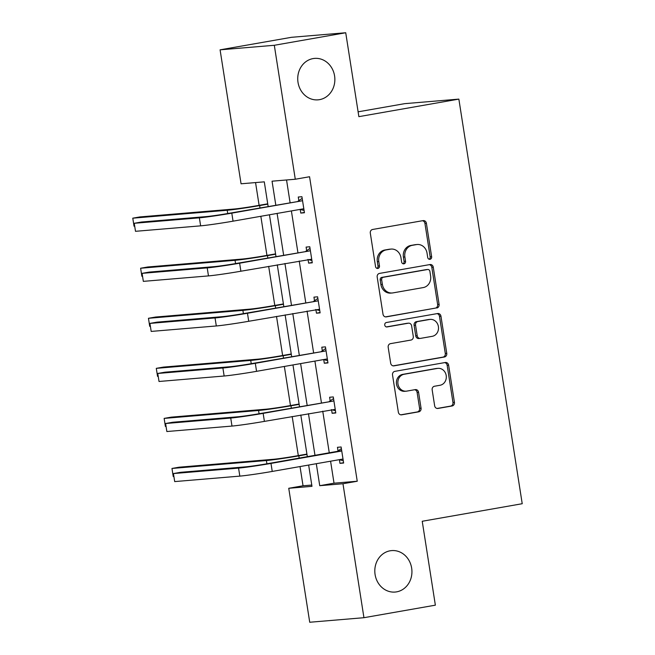 <?xml version="1.0" encoding="UTF-8"?>
<svg xmlns="http://www.w3.org/2000/svg" width="655" height="655" viewBox="0 0 655 655"><rect width="100%" height="100%" fill="white"/><g stroke="black" fill="none" stroke-linecap="round" stroke-linejoin="round"><path stroke-width="0.98" d="M390.159 550.789A20.796 18.545 85.2 0 0 374.971 573.706A20.796 18.545 85.2 0 0 395.112 592.054A20.796 18.545 85.2 0 0 396.586 591.866A20.796 18.545 85.2 0 0 411.774 568.949A20.796 18.545 85.2 0 0 391.633 550.601A20.796 18.545 85.2 0 0 390.159 550.789M313.082 58.59A20.796 18.545 85.2 0 0 297.894 81.507A20.796 18.545 85.2 0 0 318.035 99.847A20.796 18.545 85.2 0 0 319.509 99.658A20.796 18.545 85.2 0 0 334.697 76.741A20.796 18.545 85.2 0 0 314.556 58.393A20.796 18.545 85.2 0 0 313.082 58.59M430.016 259.29A2.235 1.99 85.2 0 0 431.637 256.735L426.389 223.273A3.193 2.841 85.2 0 0 423.097 220.62L372.621 229.471A3.193 2.841 85.2 0 0 370.304 233.115L375.544 266.577A2.235 1.99 85.2 0 0 379.474 265.889L378.795 261.558A10.21 9.104 85.2 0 1 386.188 249.907L390.396 249.17A10.21 9.104 85.2 0 1 391.125 249.072A10.21 9.104 85.2 0 1 400.95 257.677L401.63 262A2.235 1.99 85.2 0 0 405.551 261.312L404.872 256.981A10.21 9.104 85.2 0 1 412.273 245.33L416.474 244.593A10.21 9.104 85.2 0 1 417.202 244.503A10.21 9.104 85.2 0 1 427.027 253.1L427.707 257.431A2.235 1.99 85.2 0 0 430.016 259.29M429.107 259.216A2.235 1.99 85.2 0 0 430.171 256.858L424.931 223.396A3.193 2.841 85.2 0 0 422.45 220.735M376.952 268.362A2.235 1.99 85.2 0 0 378.009 266.012L377.329 261.681L378.795 261.558M403.03 263.785A2.235 1.99 85.2 0 0 404.086 261.435L403.406 257.104L404.872 256.981M434.658 405.797A3.193 2.841 85.2 0 0 437.958 408.45L452.122 405.969A3.193 2.841 85.2 0 0 454.431 402.326L448.609 365.162A3.193 2.841 85.2 0 0 445.31 362.502L394.834 371.36A3.193 2.841 85.2 0 0 392.525 375.004L398.346 412.167A3.193 2.841 85.2 0 0 401.638 414.82L418.75 411.823A3.193 2.841 85.2 0 0 421.059 408.18L418.57 392.271A3.193 2.841 85.2 0 0 415.27 389.619L406.788 391.109A8.531 7.606 85.2 0 1 406.182 391.182A8.531 7.606 85.2 0 1 397.921 383.658A8.531 7.606 85.2 0 1 404.151 374.259L437.384 368.421A8.531 7.606 85.2 0 1 437.99 368.347A8.531 7.606 85.2 0 1 446.251 375.872A8.531 7.606 85.2 0 1 440.021 385.271L434.478 386.245A3.193 2.841 85.2 0 0 432.169 389.889L434.658 405.797M268.141 206.431L264.293 181.844L241.065 183.793L220.088 49.829L291.516 37.302L345.725 32.75L358.866 116.655L458.86 99.11L522.223 503.72L422.229 521.265L435.362 605.171L363.943 617.698L309.725 622.25L288.749 488.286L311.976 486.337L308.644 465.05M345.725 32.75L274.306 45.285L295.282 179.241L272.054 181.189L275.796 205.089M330.587 461.202L334.025 483.185L357.245 481.237L309.561 176.735L295.282 179.241M357.245 481.237L342.966 483.742L363.943 617.698M436.779 308.014A3.193 2.841 85.2 0 0 439.096 304.378L433.274 267.207A3.193 2.841 85.2 0 0 429.975 264.555L379.499 273.413A3.193 2.841 85.2 0 0 377.19 277.049L383.003 314.212A3.193 2.841 85.2 0 0 386.303 316.873L435.313 308.137A3.193 2.841 85.2 0 0 437.63 304.501L431.809 267.33A3.193 2.841 85.2 0 0 429.328 264.669M440.946 316.185L446.759 353.348A3.193 2.841 85.2 0 1 444.45 356.991L393.974 365.85A3.193 2.841 85.2 0 1 390.675 363.189L388.186 347.289A3.193 2.841 85.2 0 1 390.495 343.646L410.963 340.051A3.193 2.841 85.2 0 0 413.28 336.408L411.627 325.863A3.193 2.841 85.2 0 0 408.327 323.202L387.015 326.943A2.235 1.99 85.2 0 1 386.327 322.53L437.646 313.532A3.193 2.841 85.2 0 1 440.946 316.185L439.48 316.308L445.294 353.471L446.759 353.348M220.088 49.829L274.306 45.285M458.86 99.11L404.651 103.662L358.113 111.825M255.556 182.573L259.118 205.334M260.837 216.289L266.953 255.385M268.673 266.348L274.797 305.443M276.508 316.398L282.632 355.493M284.352 366.456L290.468 405.551M292.187 416.506L298.312 455.61M300.023 466.565L303.036 485.781L311.772 485.052M303.036 485.781L288.749 488.286M316.299 463.707L319.738 485.691L342.966 483.742M277.106 213.44L283.64 255.147M284.941 263.49L291.475 305.197M292.785 313.548L299.31 355.256M300.62 363.599L307.154 405.306M308.456 413.657L314.99 455.364M307.334 456.707L300.801 415M299.499 406.649L292.965 364.941M291.655 356.598L285.13 314.891M283.82 306.54L277.286 264.833M275.976 256.49L269.451 214.783M334.025 483.185L319.738 485.691M286.546 179.978L290.083 202.583M291.393 210.935L297.919 252.633M299.229 260.985L305.762 302.692M307.064 311.043L313.598 352.75M314.908 361.093L321.441 402.8M322.743 411.152L329.277 452.859M338.029 450.902L337.464 447.3L341.124 446.988L343.638 463.036L339.97 463.339L339.405 459.736M330.185 400.852L329.621 397.241L333.289 396.938L335.794 412.977L332.134 413.289L331.569 409.686M322.35 350.793L321.785 347.191L325.445 346.88L327.959 362.927L324.299 363.23L323.734 359.628M314.506 300.735L313.95 297.133L317.61 296.83L320.123 312.869L316.455 313.18L315.89 309.578M306.671 250.685L306.106 247.082L309.774 246.771L312.279 262.819L308.62 263.122L308.055 259.519M298.836 200.626L298.271 197.024L301.93 196.721L304.444 212.76L300.784 213.072L300.219 209.461M300.784 213.072L304.395 212.433M308.62 263.122L312.23 262.491M316.455 313.18L320.066 312.541M324.299 363.23L327.909 362.6M332.134 413.289L335.745 412.65M339.97 463.339L343.588 462.708M417.202 244.503L415.737 244.626A10.21 9.104 85.2 0 0 415.008 244.716L416.474 244.593M403.406 257.104A10.21 9.104 85.2 0 1 410.808 245.453L415.008 244.716M391.125 249.072L389.659 249.195A10.21 9.104 85.2 0 0 388.931 249.293L390.396 249.17M377.329 261.681A10.21 9.104 85.2 0 1 384.722 250.03L388.931 249.293M385.484 316.881L435.313 308.137M429.893 271.366A2.235 1.99 85.2 0 0 427.584 269.508L383.273 277.278A2.235 1.99 85.2 0 0 381.652 279.824L382.373 284.393A10.21 9.104 85.2 0 0 392.198 292.99A10.21 9.104 85.2 0 0 392.918 292.9L423.212 287.586A10.21 9.104 85.2 0 0 430.605 275.935L429.893 271.366M426.438 269.598A2.235 1.99 85.2 0 0 426.118 269.631L427.584 269.508M392.198 292.99L390.732 293.113A10.21 9.104 85.2 0 1 380.907 284.516L380.187 279.947A2.235 1.99 85.2 0 1 381.808 277.401L426.118 269.631M393.156 365.858L442.985 357.114A3.193 2.841 85.2 0 0 445.294 353.471M407.32 323.283A3.193 2.841 85.2 0 0 406.861 323.324L386.327 326.927M432.21 336.326A8.531 7.606 85.2 0 0 438.441 326.927A8.531 7.606 85.2 0 0 430.179 319.394A8.531 7.606 85.2 0 0 429.574 319.476L417.865 321.531A3.193 2.841 85.2 0 0 415.548 325.175L417.202 335.72A3.193 2.841 85.2 0 0 420.502 338.381L432.21 336.326M430.179 319.394L428.714 319.517A8.531 7.606 85.2 0 0 428.108 319.599L429.574 319.476M420.273 338.406L418.807 338.529A3.193 2.841 85.2 0 1 415.737 335.843L414.091 325.298A3.193 2.841 85.2 0 1 416.4 321.654L428.108 319.599M439.48 316.308A3.193 2.841 85.2 0 0 437 313.639M437.99 368.347L436.525 368.47A8.531 7.606 85.2 0 0 435.919 368.544L437.384 368.421M406.182 391.182L404.716 391.305A8.531 7.606 85.2 0 1 396.455 383.781A8.531 7.606 85.2 0 1 402.686 374.382L435.919 368.544M400.819 414.828L417.284 411.946A3.193 2.841 85.2 0 0 419.593 408.302L417.104 392.394A3.193 2.841 85.2 0 0 414.623 389.733M437.139 408.458L450.656 406.092A3.193 2.841 85.2 0 0 452.965 402.448L447.144 365.285A3.193 2.841 85.2 0 0 444.671 362.616M267.731 203.82L255.966 205.883A16.252 0.589 171.1 0 1 234.351 209.011L139.924 216.928L132.777 218.18L227.211 210.263A24.374 0.884 -8.9 0 0 259.626 205.58L267.78 204.147M132.777 218.18L134.038 226.204L134.693 226.147M302.495 200.324L301.66 200.888L228.128 213.456A16.252 0.589 171.1 0 1 206.522 216.576L141.39 222.037L134.25 223.29L199.374 217.828A24.374 0.884 -8.9 0 0 231.796 213.145L301.66 200.888M134.25 223.29L135.503 231.313L200.635 225.844A24.374 0.884 -8.9 0 0 233.049 221.169L302.921 208.904L303.879 209.158M298 201.191L302.192 198.359M304.084 210.468L300.023 209.412M275.575 253.878L263.801 255.941A16.252 0.589 171.1 0 1 242.194 259.061L147.76 266.986L140.62 268.239L235.047 260.313A24.374 0.884 -8.9 0 0 267.469 255.63L275.624 254.206M140.62 268.239L141.873 276.263L142.536 276.205M283.41 303.928L271.645 305.991A16.252 0.589 171.1 0 1 250.03 309.119L155.595 317.036L148.456 318.289L242.89 310.372A24.374 0.884 -8.9 0 0 275.305 305.688L283.459 304.256M148.456 318.289L149.708 326.313L150.372 326.255M310.331 250.374L309.504 250.939L235.964 263.506A16.252 0.589 171.1 0 1 214.357 266.626L149.225 272.095L142.086 273.348L207.217 267.879A24.374 0.884 -8.9 0 0 239.632 263.204L309.504 250.939M142.086 273.348L143.339 281.363L208.47 275.902A24.374 0.884 -8.9 0 0 240.884 271.219L311.714 259.208M305.836 251.25L310.028 248.409M311.927 260.526L307.866 259.47M318.174 300.432L317.339 300.997L243.807 313.565A16.252 0.589 171.1 0 1 222.192 316.684L157.069 322.145L149.921 323.398L215.053 317.937A24.374 0.884 -8.9 0 0 247.467 313.254L317.339 300.997M149.921 323.398L151.182 331.422L216.306 325.961A24.374 0.884 -8.9 0 0 248.728 321.277L319.558 309.266M313.68 301.3L317.863 298.467M319.763 310.576L315.702 309.528M291.246 353.987L279.48 356.05A16.252 0.589 171.1 0 1 257.865 359.169L163.439 367.095L156.291 368.347L250.726 360.422A24.374 0.884 -8.9 0 0 283.14 355.739L291.303 354.314M156.291 368.347L157.552 376.371L158.207 376.314M326.01 350.482L325.175 351.047L251.643 363.615A16.252 0.589 171.1 0 1 230.036 366.735L164.904 372.204L157.765 373.456L222.888 367.987A24.374 0.884 -8.9 0 0 255.311 363.312L325.175 351.047M157.765 373.456L159.018 381.48L224.149 376.011A24.374 0.884 -8.9 0 0 256.563 371.328L326.436 359.071L327.394 359.325M321.515 351.358L325.707 348.517M327.598 360.635L323.545 359.579M299.089 404.037L287.316 406.108A16.252 0.589 171.1 0 1 265.709 409.228L171.274 417.145L164.135 418.398L258.561 410.48A24.374 0.884 -8.9 0 0 290.984 405.797L299.139 404.364M164.135 418.398L165.387 426.421L166.051 426.364M333.853 400.541L333.018 401.106L259.486 413.673A16.252 0.589 171.1 0 1 237.871 416.793L172.74 422.254L165.6 423.507L230.732 418.046A24.374 0.884 -8.9 0 0 263.146 413.362L333.018 401.106M165.6 423.507L166.853 431.53L231.985 426.069A24.374 0.884 -8.9 0 0 264.399 421.386L335.237 409.375M329.35 401.409L333.542 398.576M335.442 410.685L331.381 409.637M306.925 454.095L295.159 456.158A16.252 0.589 171.1 0 1 273.544 459.278L179.11 467.203L171.97 468.456L266.405 460.531A24.374 0.884 -8.9 0 0 298.819 455.855L306.974 454.423M171.97 468.456L173.223 476.48L173.886 476.422M341.689 450.599L267.322 463.724A16.252 0.589 171.1 0 1 245.707 466.843L180.583 472.312L173.436 473.565L238.567 468.104A24.374 0.884 -8.9 0 0 270.982 463.421L340.854 451.156M173.436 473.565L174.697 481.589L239.82 476.119A24.374 0.884 -8.9 0 0 272.243 471.436L342.115 459.18L343.073 459.433M337.194 451.467L341.378 448.634M343.277 460.743L339.216 459.687M430.171 256.858L431.637 256.735M378.009 266.012L379.474 265.889M404.086 261.435L405.551 261.312M410.808 245.453L412.273 245.33M384.722 250.03L386.188 249.907M424.931 223.396L426.389 223.273M385.852 316.914L386.303 316.873M431.809 267.33L433.274 267.207M437.63 304.501L439.096 304.378M381.808 277.401L383.273 277.278M380.187 279.947L381.652 279.824M380.907 284.516L382.373 284.393M442.985 357.114L444.45 356.991M393.516 365.883L393.974 365.85M406.861 323.324L408.327 323.202M416.4 321.654L417.865 321.531M414.091 325.298L415.548 325.175M415.737 335.843L417.202 335.72M402.686 374.382L404.151 374.259M417.104 392.394L418.57 392.271M419.593 408.302L421.059 408.18M417.284 411.946L418.75 411.823M401.188 414.861L401.638 414.82M447.144 365.285L448.609 365.162M452.965 402.448L454.431 402.326M450.656 406.092L452.122 405.969M437.507 408.491L437.958 408.45M259.626 205.58L259.986 207.864M227.211 210.263L227.719 213.522M231.796 213.145L233.049 221.169M199.374 217.828L200.635 225.844M267.469 255.63L267.821 257.914M235.047 260.313L235.563 263.58M275.305 305.688L275.665 307.973M242.89 310.372L243.398 313.63M239.632 263.204L240.884 271.219M207.217 267.879L208.47 275.902M247.467 313.254L248.728 321.277M215.053 317.937L216.306 325.961M283.14 355.739L283.5 358.031M250.726 360.422L251.242 363.689M255.311 363.312L256.563 371.328M222.888 367.987L224.149 376.011M290.984 405.797L291.336 408.081M258.561 410.48L259.077 413.739M263.146 413.362L264.399 421.386M230.732 418.046L231.985 426.069M298.819 455.855L299.179 458.14M266.405 460.531L266.912 463.797M270.982 463.421L272.243 471.436M238.567 468.104L239.82 476.119M426.274 269.606L427.74 269.483M407.091 323.3L408.556 323.169"/></g></svg>
